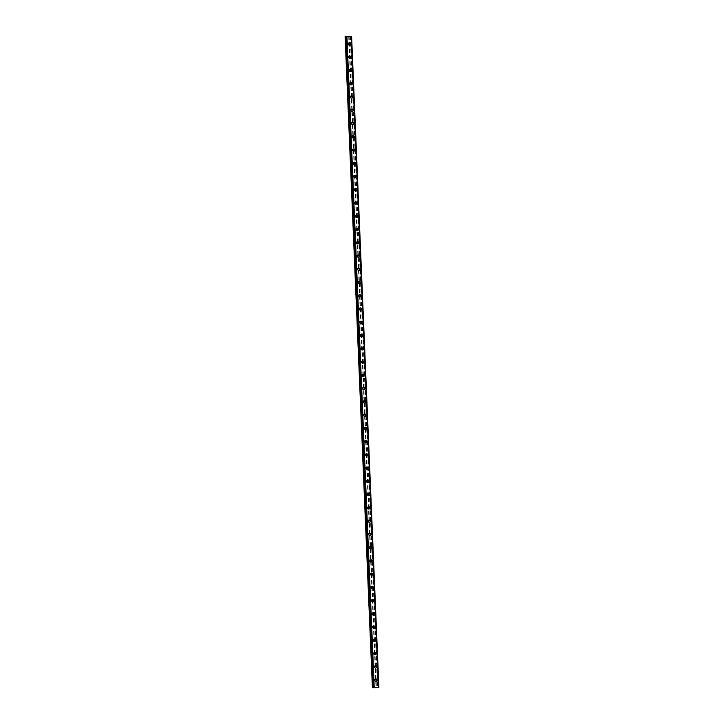 <?xml version="1.0" encoding="UTF-8"?>
<svg xmlns="http://www.w3.org/2000/svg" width="724" height="724" viewBox="0 0 724 724"><rect width="100%" height="100%" fill="white"/><g stroke="black" fill="none" stroke-linecap="round" stroke-linejoin="round"><path stroke-width="0.54" stroke-dasharray="3.62 2.71" d="M375.448 679.972A0.751 0.715 98.8 0 0 374.842 679.275A0.751 0.715 98.8 0 0 374.009 680.053A0.751 0.715 98.8 0 0 374.616 680.75A0.751 0.715 98.8 0 0 375.448 679.972M376.218 680.089A0.751 0.715 98.8 0 0 375.611 679.393A0.751 0.715 98.8 0 0 374.779 680.171A0.751 0.715 98.8 0 0 375.385 680.868A0.751 0.715 98.8 0 0 376.218 680.089M375.865 681.365L375.865 681.365A1.158 1.113 -81.2 0 1 374.923 680.279A1.158 1.113 -81.2 0 1 376.218 679.067L376.218 679.067M374.896 666.714A0.751 0.715 98.8 0 0 374.29 666.017A0.751 0.715 98.8 0 0 373.457 666.795A0.751 0.715 98.8 0 0 374.064 667.492A0.751 0.715 98.8 0 0 374.896 666.714M375.666 666.831A0.751 0.715 98.8 0 0 375.059 666.134A0.751 0.715 98.8 0 0 374.227 666.922A0.751 0.715 98.8 0 0 374.833 667.619A0.751 0.715 98.8 0 0 375.666 666.831M375.313 668.107L375.313 668.107A1.158 1.113 -81.2 0 1 374.371 667.021A1.158 1.113 -81.2 0 1 375.666 665.809L375.666 665.809M374.335 653.464A0.751 0.715 98.8 0 0 373.729 652.767A0.751 0.715 98.8 0 0 372.896 653.546A0.751 0.715 98.8 0 0 373.503 654.243A0.751 0.715 98.8 0 0 374.335 653.464M375.104 653.582A0.751 0.715 98.8 0 0 374.498 652.885A0.751 0.715 98.8 0 0 373.665 653.663A0.751 0.715 98.8 0 0 374.272 654.36A0.751 0.715 98.8 0 0 375.104 653.582M374.751 654.858L374.751 654.858A1.158 1.113 -81.2 0 1 373.81 653.772A1.158 1.113 -81.2 0 1 375.104 652.559L375.104 652.559M373.783 640.206A0.751 0.715 98.8 0 0 373.177 639.509A0.751 0.715 98.8 0 0 372.344 640.288A0.751 0.715 98.8 0 0 372.951 640.984A0.751 0.715 98.8 0 0 373.783 640.206M374.552 640.324A0.751 0.715 98.8 0 0 373.946 639.627A0.751 0.715 98.8 0 0 373.113 640.405A0.751 0.715 98.8 0 0 373.72 641.102A0.751 0.715 98.8 0 0 374.552 640.324M374.199 641.6L374.199 641.6A1.158 1.113 -81.2 0 1 373.258 640.514A1.158 1.113 -81.2 0 1 374.552 639.301L374.552 639.301M373.222 626.957A0.751 0.715 98.8 0 0 372.625 626.26A0.751 0.715 98.8 0 0 371.792 627.038A0.751 0.715 98.8 0 0 372.389 627.735A0.751 0.715 98.8 0 0 373.222 626.957M373.991 627.074A0.751 0.715 98.8 0 0 373.394 626.378A0.751 0.715 98.8 0 0 372.561 627.156A0.751 0.715 98.8 0 0 373.159 627.853A0.751 0.715 98.8 0 0 373.991 627.074M373.638 628.341L373.638 628.341A1.158 1.113 -81.2 0 1 372.697 627.265A1.158 1.113 -81.2 0 1 374 626.052L374 626.052M372.67 613.699A0.751 0.715 98.8 0 0 372.064 613.002A0.751 0.715 98.8 0 0 371.231 613.78A0.751 0.715 98.8 0 0 371.837 614.477A0.751 0.715 98.8 0 0 372.67 613.699M373.439 613.816A0.751 0.715 98.8 0 0 372.833 613.119A0.751 0.715 98.8 0 0 372 613.898A0.751 0.715 98.8 0 0 372.607 614.595A0.751 0.715 98.8 0 0 373.439 613.816M373.086 615.092L373.086 615.092A1.158 1.113 -81.2 0 1 372.145 614.006A1.158 1.113 -81.2 0 1 373.439 612.794L373.439 612.794M372.118 600.44A0.751 0.715 98.8 0 0 371.512 599.744A0.751 0.715 98.8 0 0 370.679 600.531A0.751 0.715 98.8 0 0 371.285 601.228A0.751 0.715 98.8 0 0 372.118 600.44M372.887 600.567A0.751 0.715 98.8 0 0 372.281 599.861A0.751 0.715 98.8 0 0 371.448 600.649A0.751 0.715 98.8 0 0 372.055 601.345A0.751 0.715 98.8 0 0 372.887 600.567M372.534 601.834L372.534 601.834A1.158 1.113 -81.2 0 1 371.593 600.748A1.158 1.113 -81.2 0 1 372.887 599.535L372.887 599.535M371.557 587.191A0.751 0.715 98.8 0 0 370.95 586.494A0.751 0.715 98.8 0 0 370.118 587.273A0.751 0.715 98.8 0 0 370.724 587.969A0.751 0.715 98.8 0 0 371.557 587.191M372.326 587.309A0.751 0.715 98.8 0 0 371.72 586.612A0.751 0.715 98.8 0 0 370.887 587.39A0.751 0.715 98.8 0 0 371.493 588.087A0.751 0.715 98.8 0 0 372.326 587.309M371.973 588.585L371.973 588.585A1.158 1.113 -81.2 0 1 371.032 587.499A1.158 1.113 -81.2 0 1 372.326 586.286L372.326 586.286M371.005 573.933A0.751 0.715 98.8 0 0 370.398 573.236A0.751 0.715 98.8 0 0 369.566 574.014A0.751 0.715 98.8 0 0 370.172 574.711A0.751 0.715 98.8 0 0 371.005 573.933M371.774 574.051A0.751 0.715 98.8 0 0 371.168 573.354A0.751 0.715 98.8 0 0 370.335 574.141A0.751 0.715 98.8 0 0 370.941 574.838A0.751 0.715 98.8 0 0 371.774 574.051M371.421 575.327L371.421 575.327A1.158 1.113 -81.2 0 1 370.48 574.241A1.158 1.113 -81.2 0 1 371.774 573.028L371.774 573.028M370.444 560.684A0.751 0.715 98.8 0 0 369.846 559.987A0.751 0.715 98.8 0 0 369.014 560.765A0.751 0.715 98.8 0 0 369.62 561.462A0.751 0.715 98.8 0 0 370.444 560.684M371.213 560.801A0.751 0.715 98.8 0 0 370.616 560.105A0.751 0.715 98.8 0 0 369.783 560.883A0.751 0.715 98.8 0 0 370.389 561.58A0.751 0.715 98.8 0 0 371.213 560.801M370.86 562.077L370.869 562.077A1.158 1.113 -81.2 0 1 369.928 560.991A1.158 1.113 -81.2 0 1 371.222 559.779L371.222 559.779M369.892 547.425A0.751 0.715 98.8 0 0 369.285 546.729A0.751 0.715 98.8 0 0 368.453 547.507A0.751 0.715 98.8 0 0 369.059 548.204A0.751 0.715 98.8 0 0 369.892 547.425M370.661 547.543A0.751 0.715 98.8 0 0 370.055 546.846A0.751 0.715 98.8 0 0 369.222 547.625A0.751 0.715 98.8 0 0 369.828 548.321A0.751 0.715 98.8 0 0 370.661 547.543M370.308 548.819L370.308 548.819A1.158 1.113 -81.2 0 1 369.367 547.733A1.158 1.113 -81.2 0 1 370.661 546.52L370.661 546.52M369.34 534.176A0.751 0.715 98.8 0 0 368.733 533.479A0.751 0.715 98.8 0 0 367.901 534.258A0.751 0.715 98.8 0 0 368.507 534.955A0.751 0.715 98.8 0 0 369.34 534.176M370.109 534.294A0.751 0.715 98.8 0 0 369.502 533.597A0.751 0.715 98.8 0 0 368.67 534.375A0.751 0.715 98.8 0 0 369.276 535.072A0.751 0.715 98.8 0 0 370.109 534.294M369.756 535.561L369.756 535.561A1.158 1.113 -81.2 0 1 368.815 534.484A1.158 1.113 -81.2 0 1 370.109 533.271L370.109 533.271M368.778 520.918A0.751 0.715 98.8 0 0 368.181 520.221A0.751 0.715 98.8 0 0 367.349 520.999A0.751 0.715 98.8 0 0 367.946 521.696A0.751 0.715 98.8 0 0 368.778 520.918M369.548 521.036A0.751 0.715 98.8 0 0 368.95 520.339A0.751 0.715 98.8 0 0 368.118 521.117A0.751 0.715 98.8 0 0 368.715 521.814A0.751 0.715 98.8 0 0 369.548 521.036M369.195 522.312L369.195 522.312A1.158 1.113 -81.2 0 1 368.254 521.226A1.158 1.113 -81.2 0 1 369.548 520.013L369.548 520.013M368.226 507.66A0.751 0.715 98.8 0 0 367.62 506.963A0.751 0.715 98.8 0 0 366.787 507.75A0.751 0.715 98.8 0 0 367.394 508.447A0.751 0.715 98.8 0 0 368.226 507.66M368.996 507.786A0.751 0.715 98.8 0 0 368.389 507.081A0.751 0.715 98.8 0 0 367.557 507.868A0.751 0.715 98.8 0 0 368.163 508.565A0.751 0.715 98.8 0 0 368.996 507.786M368.643 509.053L368.643 509.053A1.158 1.113 -81.2 0 1 367.702 507.967A1.158 1.113 -81.2 0 1 368.996 506.755L368.996 506.755M367.674 494.411A0.751 0.715 98.8 0 0 367.068 493.714A0.751 0.715 98.8 0 0 366.235 494.492A0.751 0.715 98.8 0 0 366.842 495.189A0.751 0.715 98.8 0 0 367.674 494.411M368.444 494.528A0.751 0.715 98.8 0 0 367.837 493.831A0.751 0.715 98.8 0 0 367.005 494.61A0.751 0.715 98.8 0 0 367.611 495.306A0.751 0.715 98.8 0 0 368.444 494.528M368.091 495.804L368.091 495.804A1.158 1.113 -81.2 0 1 367.149 494.718A1.158 1.113 -81.2 0 1 368.444 493.506L368.444 493.506M367.113 481.152A0.751 0.715 98.8 0 0 366.507 480.455A0.751 0.715 98.8 0 0 365.674 481.234A0.751 0.715 98.8 0 0 366.281 481.931A0.751 0.715 98.8 0 0 367.113 481.152M367.882 481.27A0.751 0.715 98.8 0 0 367.276 480.573A0.751 0.715 98.8 0 0 366.444 481.36A0.751 0.715 98.8 0 0 367.05 482.057A0.751 0.715 98.8 0 0 367.882 481.27M367.53 482.546L367.53 482.546A1.158 1.113 -81.2 0 1 366.588 481.46A1.158 1.113 -81.2 0 1 367.882 480.247L367.882 480.247M366.561 467.903A0.751 0.715 98.8 0 0 365.955 467.206A0.751 0.715 98.8 0 0 365.122 467.985A0.751 0.715 98.8 0 0 365.729 468.681A0.751 0.715 98.8 0 0 366.561 467.903M367.33 468.021A0.751 0.715 98.8 0 0 366.724 467.324A0.751 0.715 98.8 0 0 365.892 468.102A0.751 0.715 98.8 0 0 366.498 468.799A0.751 0.715 98.8 0 0 367.33 468.021M366.978 469.297L366.978 469.297A1.158 1.113 -81.2 0 1 366.036 468.211A1.158 1.113 -81.2 0 1 367.33 466.998L367.33 466.998M366 454.645A0.751 0.715 98.8 0 0 365.403 453.948A0.751 0.715 98.8 0 0 364.57 454.726A0.751 0.715 98.8 0 0 365.168 455.423A0.751 0.715 98.8 0 0 366 454.645M366.769 454.762A0.751 0.715 98.8 0 0 366.172 454.066A0.751 0.715 98.8 0 0 365.339 454.844A0.751 0.715 98.8 0 0 365.937 455.541A0.751 0.715 98.8 0 0 366.769 454.762M366.416 456.039L366.416 456.039A1.158 1.113 -81.2 0 1 365.475 454.953A1.158 1.113 -81.2 0 1 366.778 453.74L366.778 453.74M365.448 441.396A0.751 0.715 98.8 0 0 364.842 440.699A0.751 0.715 98.8 0 0 364.009 441.477A0.751 0.715 98.8 0 0 364.615 442.174A0.751 0.715 98.8 0 0 365.448 441.396M366.217 441.513A0.751 0.715 98.8 0 0 365.611 440.816A0.751 0.715 98.8 0 0 364.778 441.595A0.751 0.715 98.8 0 0 365.385 442.292A0.751 0.715 98.8 0 0 366.217 441.513M365.864 442.78L365.864 442.78A1.158 1.113 -81.2 0 1 364.923 441.703A1.158 1.113 -81.2 0 1 366.217 440.491L366.217 440.491M364.896 428.137A0.751 0.715 98.8 0 0 364.29 427.441A0.751 0.715 98.8 0 0 363.457 428.219A0.751 0.715 98.8 0 0 364.063 428.916A0.751 0.715 98.8 0 0 364.896 428.137M365.665 428.255A0.751 0.715 98.8 0 0 365.059 427.558A0.751 0.715 98.8 0 0 364.226 428.337A0.751 0.715 98.8 0 0 364.833 429.033A0.751 0.715 98.8 0 0 365.665 428.255M365.312 429.531L365.312 429.531A1.158 1.113 -81.2 0 1 364.371 428.445A1.158 1.113 -81.2 0 1 365.665 427.232L365.665 427.232M364.335 414.879A0.751 0.715 98.8 0 0 363.729 414.182A0.751 0.715 98.8 0 0 362.896 414.97A0.751 0.715 98.8 0 0 363.502 415.667A0.751 0.715 98.8 0 0 364.335 414.879M365.104 415.006A0.751 0.715 98.8 0 0 364.498 414.3A0.751 0.715 98.8 0 0 363.665 415.087A0.751 0.715 98.8 0 0 364.272 415.784A0.751 0.715 98.8 0 0 365.104 415.006M364.751 416.273L364.751 416.273A1.158 1.113 -81.2 0 1 363.81 415.187A1.158 1.113 -81.2 0 1 365.104 413.974L365.104 413.974M363.783 401.63A0.751 0.715 98.8 0 0 363.177 400.933A0.751 0.715 98.8 0 0 362.344 401.711A0.751 0.715 98.8 0 0 362.95 402.408A0.751 0.715 98.8 0 0 363.783 401.63M364.552 401.748A0.751 0.715 98.8 0 0 363.946 401.051A0.751 0.715 98.8 0 0 363.113 401.829A0.751 0.715 98.8 0 0 363.719 402.526A0.751 0.715 98.8 0 0 364.552 401.748M364.199 403.024L364.199 403.024A1.158 1.113 -81.2 0 1 363.258 401.938A1.158 1.113 -81.2 0 1 364.552 400.725L364.552 400.725M363.222 388.372A0.751 0.715 98.8 0 0 362.624 387.675A0.751 0.715 98.8 0 0 361.792 388.453A0.751 0.715 98.8 0 0 362.398 389.15A0.751 0.715 98.8 0 0 363.222 388.372M363.991 388.489A0.751 0.715 98.8 0 0 363.394 387.793A0.751 0.715 98.8 0 0 362.561 388.571A0.751 0.715 98.8 0 0 363.167 389.277A0.751 0.715 98.8 0 0 363.991 388.489M363.638 389.765L363.647 389.765A1.158 1.113 -81.2 0 1 362.706 388.679A1.158 1.113 -81.2 0 1 364 387.467L364 387.467M362.67 375.123A0.751 0.715 98.8 0 0 362.063 374.426A0.751 0.715 98.8 0 0 361.231 375.204A0.751 0.715 98.8 0 0 361.837 375.901A0.751 0.715 98.8 0 0 362.67 375.123M363.439 375.24A0.751 0.715 98.8 0 0 362.833 374.543A0.751 0.715 98.8 0 0 362 375.322A0.751 0.715 98.8 0 0 362.606 376.018A0.751 0.715 98.8 0 0 363.439 375.24M363.086 376.516L363.086 376.516A1.158 1.113 -81.2 0 1 362.145 375.43A1.158 1.113 -81.2 0 1 363.439 374.218L363.439 374.218M362.118 361.864A0.751 0.715 98.8 0 0 361.511 361.167A0.751 0.715 98.8 0 0 360.679 361.946A0.751 0.715 98.8 0 0 361.285 362.643A0.751 0.715 98.8 0 0 362.118 361.864M362.887 361.982A0.751 0.715 98.8 0 0 362.281 361.285A0.751 0.715 98.8 0 0 361.448 362.063A0.751 0.715 98.8 0 0 362.054 362.76A0.751 0.715 98.8 0 0 362.887 361.982M362.534 363.258L362.534 363.258A1.158 1.113 -81.2 0 1 361.593 362.172A1.158 1.113 -81.2 0 1 362.887 360.959L362.887 360.959M361.557 348.615A0.751 0.715 98.8 0 0 360.959 347.909A0.751 0.715 98.8 0 0 360.127 348.697A0.751 0.715 98.8 0 0 360.724 349.393A0.751 0.715 98.8 0 0 361.557 348.615M362.326 348.733A0.751 0.715 98.8 0 0 361.728 348.036A0.751 0.715 98.8 0 0 360.896 348.814A0.751 0.715 98.8 0 0 361.493 349.511A0.751 0.715 98.8 0 0 362.326 348.733M361.973 350L361.973 350A1.158 1.113 -81.2 0 1 361.032 348.923A1.158 1.113 -81.2 0 1 362.326 347.701L362.326 347.701M361.005 335.357A0.751 0.715 98.8 0 0 360.398 334.66A0.751 0.715 98.8 0 0 359.566 335.438A0.751 0.715 98.8 0 0 360.172 336.135A0.751 0.715 98.8 0 0 361.005 335.357M361.774 335.474A0.751 0.715 98.8 0 0 361.167 334.778A0.751 0.715 98.8 0 0 360.335 335.556A0.751 0.715 98.8 0 0 360.941 336.253A0.751 0.715 98.8 0 0 361.774 335.474M361.421 336.751L361.421 336.751A1.158 1.113 -81.2 0 1 360.48 335.664A1.158 1.113 -81.2 0 1 361.774 334.452L361.774 334.452M360.452 322.099A0.751 0.715 98.8 0 0 359.846 321.402A0.751 0.715 98.8 0 0 359.014 322.189A0.751 0.715 98.8 0 0 359.62 322.886A0.751 0.715 98.8 0 0 360.452 322.099M361.222 322.216A0.751 0.715 98.8 0 0 360.615 321.519A0.751 0.715 98.8 0 0 359.783 322.307A0.751 0.715 98.8 0 0 360.389 323.004A0.751 0.715 98.8 0 0 361.222 322.216M360.869 323.492L360.869 323.492A1.158 1.113 -81.2 0 1 359.928 322.406A1.158 1.113 -81.2 0 1 361.222 321.194L361.222 321.194M359.891 308.849A0.751 0.715 98.8 0 0 359.285 308.153A0.751 0.715 98.8 0 0 358.452 308.931A0.751 0.715 98.8 0 0 359.059 309.628A0.751 0.715 98.8 0 0 359.891 308.849M360.661 308.967A0.751 0.715 98.8 0 0 360.054 308.27A0.751 0.715 98.8 0 0 359.222 309.048A0.751 0.715 98.8 0 0 359.828 309.745A0.751 0.715 98.8 0 0 360.661 308.967M360.308 310.243L360.308 310.243A1.158 1.113 -81.2 0 1 359.366 309.157A1.158 1.113 -81.2 0 1 360.661 307.944L360.661 307.944M359.339 295.591A0.751 0.715 98.8 0 0 358.733 294.894A0.751 0.715 98.8 0 0 357.9 295.673A0.751 0.715 98.8 0 0 358.507 296.369A0.751 0.715 98.8 0 0 359.339 295.591M360.109 295.709A0.751 0.715 98.8 0 0 359.502 295.012A0.751 0.715 98.8 0 0 358.67 295.79A0.751 0.715 98.8 0 0 359.276 296.496A0.751 0.715 98.8 0 0 360.109 295.709M359.756 296.985L359.756 296.985A1.158 1.113 -81.2 0 1 358.814 295.899A1.158 1.113 -81.2 0 1 360.109 294.686L360.109 294.686M358.778 282.342A0.751 0.715 98.8 0 0 358.181 281.645A0.751 0.715 98.8 0 0 357.348 282.423A0.751 0.715 98.8 0 0 357.946 283.12A0.751 0.715 98.8 0 0 358.778 282.342M359.547 282.46A0.751 0.715 98.8 0 0 358.95 281.763A0.751 0.715 98.8 0 0 358.118 282.541A0.751 0.715 98.8 0 0 358.715 283.238A0.751 0.715 98.8 0 0 359.547 282.46M359.195 283.736L359.195 283.736A1.158 1.113 -81.2 0 1 358.253 282.65A1.158 1.113 -81.2 0 1 359.557 281.437L359.557 281.437M358.226 269.084A0.751 0.715 98.8 0 0 357.62 268.387A0.751 0.715 98.8 0 0 356.787 269.165A0.751 0.715 98.8 0 0 357.394 269.862A0.751 0.715 98.8 0 0 358.226 269.084M358.995 269.201A0.751 0.715 98.8 0 0 358.389 268.504A0.751 0.715 98.8 0 0 357.556 269.283A0.751 0.715 98.8 0 0 358.163 269.98A0.751 0.715 98.8 0 0 358.995 269.201M358.642 270.477L358.642 270.477A1.158 1.113 -81.2 0 1 357.701 269.391A1.158 1.113 -81.2 0 1 358.995 268.179L358.995 268.179M357.674 255.834A0.751 0.715 98.8 0 0 357.068 255.129A0.751 0.715 98.8 0 0 356.235 255.916A0.751 0.715 98.8 0 0 356.841 256.613A0.751 0.715 98.8 0 0 357.674 255.834M358.443 255.952A0.751 0.715 98.8 0 0 357.837 255.255A0.751 0.715 98.8 0 0 357.004 256.034A0.751 0.715 98.8 0 0 357.611 256.73A0.751 0.715 98.8 0 0 358.443 255.952M358.09 257.219L358.09 257.219A1.158 1.113 -81.2 0 1 357.149 256.142A1.158 1.113 -81.2 0 1 358.443 254.92L358.443 254.92M357.113 242.576A0.751 0.715 98.8 0 0 356.507 241.879A0.751 0.715 98.8 0 0 355.674 242.658A0.751 0.715 98.8 0 0 356.28 243.354A0.751 0.715 98.8 0 0 357.113 242.576M357.882 242.694A0.751 0.715 98.8 0 0 357.276 241.997A0.751 0.715 98.8 0 0 356.443 242.775A0.751 0.715 98.8 0 0 357.05 243.472A0.751 0.715 98.8 0 0 357.882 242.694M357.529 243.97L357.529 243.97A1.158 1.113 -81.2 0 1 356.588 242.884A1.158 1.113 -81.2 0 1 357.882 241.671L357.882 241.671M356.561 229.318A0.751 0.715 98.8 0 0 355.955 228.621A0.751 0.715 98.8 0 0 355.122 229.408A0.751 0.715 98.8 0 0 355.728 230.105A0.751 0.715 98.8 0 0 356.561 229.318M357.33 229.436A0.751 0.715 98.8 0 0 356.724 228.739A0.751 0.715 98.8 0 0 355.891 229.526A0.751 0.715 98.8 0 0 356.498 230.223A0.751 0.715 98.8 0 0 357.33 229.436M356.977 230.712L356.977 230.712A1.158 1.113 -81.2 0 1 356.036 229.626A1.158 1.113 -81.2 0 1 357.33 228.413L357.33 228.413M356 216.069A0.751 0.715 98.8 0 0 355.403 215.372A0.751 0.715 98.8 0 0 354.57 216.15A0.751 0.715 98.8 0 0 355.176 216.847A0.751 0.715 98.8 0 0 356 216.069M356.769 216.186A0.751 0.715 98.8 0 0 356.172 215.49A0.751 0.715 98.8 0 0 355.339 216.268A0.751 0.715 98.8 0 0 355.946 216.965A0.751 0.715 98.8 0 0 356.769 216.186M356.416 217.462L356.425 217.462A1.158 1.113 -81.2 0 1 355.484 216.376A1.158 1.113 -81.2 0 1 356.778 215.164L356.778 215.164M355.448 202.81A0.751 0.715 98.8 0 0 354.841 202.114A0.751 0.715 98.8 0 0 354.009 202.892A0.751 0.715 98.8 0 0 354.615 203.589A0.751 0.715 98.8 0 0 355.448 202.81M356.217 202.928A0.751 0.715 98.8 0 0 355.611 202.231A0.751 0.715 98.8 0 0 354.778 203.01A0.751 0.715 98.8 0 0 355.384 203.715A0.751 0.715 98.8 0 0 356.217 202.928M355.864 204.204L355.864 204.204A1.158 1.113 -81.2 0 1 354.923 203.118A1.158 1.113 -81.2 0 1 356.217 201.905L356.217 201.905M354.896 189.561A0.751 0.715 98.8 0 0 354.289 188.864A0.751 0.715 98.8 0 0 353.457 189.643A0.751 0.715 98.8 0 0 354.063 190.34A0.751 0.715 98.8 0 0 354.896 189.561M355.665 189.679A0.751 0.715 98.8 0 0 355.059 188.982A0.751 0.715 98.8 0 0 354.226 189.76A0.751 0.715 98.8 0 0 354.832 190.457A0.751 0.715 98.8 0 0 355.665 189.679M355.312 190.955L355.312 190.955A1.158 1.113 -81.2 0 1 354.371 189.869A1.158 1.113 -81.2 0 1 355.665 188.656L355.665 188.656M354.335 176.303A0.751 0.715 98.8 0 0 353.737 175.606A0.751 0.715 98.8 0 0 352.905 176.385A0.751 0.715 98.8 0 0 353.502 177.081A0.751 0.715 98.8 0 0 354.335 176.303M355.104 176.421A0.751 0.715 98.8 0 0 354.507 175.724A0.751 0.715 98.8 0 0 353.674 176.502A0.751 0.715 98.8 0 0 354.271 177.199A0.751 0.715 98.8 0 0 355.104 176.421M354.751 177.697L354.751 177.697A1.158 1.113 -81.2 0 1 353.81 176.611A1.158 1.113 -81.2 0 1 355.104 175.398L355.113 175.398M353.783 163.054A0.751 0.715 98.8 0 0 353.176 162.348A0.751 0.715 98.8 0 0 352.344 163.135A0.751 0.715 98.8 0 0 352.95 163.832A0.751 0.715 98.8 0 0 353.783 163.054M354.552 163.172A0.751 0.715 98.8 0 0 353.946 162.475A0.751 0.715 98.8 0 0 353.113 163.253A0.751 0.715 98.8 0 0 353.719 163.95A0.751 0.715 98.8 0 0 354.552 163.172M354.199 164.439L354.199 164.439A1.158 1.113 -81.2 0 1 353.258 163.362A1.158 1.113 -81.2 0 1 354.552 162.14L354.552 162.14M353.231 149.796A0.751 0.715 98.8 0 0 352.624 149.099A0.751 0.715 98.8 0 0 351.792 149.877A0.751 0.715 98.8 0 0 352.398 150.574A0.751 0.715 98.8 0 0 353.231 149.796M354 149.913A0.751 0.715 98.8 0 0 353.393 149.216A0.751 0.715 98.8 0 0 352.561 149.995A0.751 0.715 98.8 0 0 353.167 150.692A0.751 0.715 98.8 0 0 354 149.913M353.647 151.189L353.647 151.189A1.158 1.113 -81.2 0 1 352.706 150.103A1.158 1.113 -81.2 0 1 354 148.891L354 148.891M352.669 136.537A0.751 0.715 98.8 0 0 352.063 135.84A0.751 0.715 98.8 0 0 351.231 136.619A0.751 0.715 98.8 0 0 351.837 137.325A0.751 0.715 98.8 0 0 352.669 136.537M353.439 136.655A0.751 0.715 98.8 0 0 352.832 135.958A0.751 0.715 98.8 0 0 352 136.745A0.751 0.715 98.8 0 0 352.606 137.442A0.751 0.715 98.8 0 0 353.439 136.655M353.086 137.931L353.086 137.931A1.158 1.113 -81.2 0 1 352.145 136.845A1.158 1.113 -81.2 0 1 353.439 135.632L353.439 135.632M352.117 123.288A0.751 0.715 98.8 0 0 351.511 122.591A0.751 0.715 98.8 0 0 350.678 123.37A0.751 0.715 98.8 0 0 351.285 124.066A0.751 0.715 98.8 0 0 352.117 123.288M352.887 123.406A0.751 0.715 98.8 0 0 352.28 122.709A0.751 0.715 98.8 0 0 351.448 123.487A0.751 0.715 98.8 0 0 352.054 124.184A0.751 0.715 98.8 0 0 352.887 123.406M352.534 124.682L352.534 124.682A1.158 1.113 -81.2 0 1 351.593 123.596A1.158 1.113 -81.2 0 1 352.887 122.383L352.887 122.383M351.556 110.03A0.751 0.715 98.8 0 0 350.959 109.333A0.751 0.715 98.8 0 0 350.126 110.111A0.751 0.715 98.8 0 0 350.724 110.808A0.751 0.715 98.8 0 0 351.556 110.03M352.326 110.148A0.751 0.715 98.8 0 0 351.728 109.451A0.751 0.715 98.8 0 0 350.896 110.229A0.751 0.715 98.8 0 0 351.493 110.935A0.751 0.715 98.8 0 0 352.326 110.148M351.973 111.424L351.973 111.424A1.158 1.113 -81.2 0 1 351.031 110.338A1.158 1.113 -81.2 0 1 352.335 109.125L352.335 109.125M351.004 96.781A0.751 0.715 98.8 0 0 350.398 96.084A0.751 0.715 98.8 0 0 349.565 96.862A0.751 0.715 98.8 0 0 350.172 97.559A0.751 0.715 98.8 0 0 351.004 96.781M351.774 96.898A0.751 0.715 98.8 0 0 351.167 96.201A0.751 0.715 98.8 0 0 350.335 96.98A0.751 0.715 98.8 0 0 350.941 97.677A0.751 0.715 98.8 0 0 351.774 96.898M351.421 98.174L351.421 98.174A1.158 1.113 -81.2 0 1 350.479 97.088A1.158 1.113 -81.2 0 1 351.774 95.876L351.774 95.876M350.452 83.522A0.751 0.715 98.8 0 0 349.846 82.826A0.751 0.715 98.8 0 0 349.013 83.604A0.751 0.715 98.8 0 0 349.62 84.301A0.751 0.715 98.8 0 0 350.452 83.522M351.221 83.64A0.751 0.715 98.8 0 0 350.615 82.943A0.751 0.715 98.8 0 0 349.783 83.722A0.751 0.715 98.8 0 0 350.389 84.418A0.751 0.715 98.8 0 0 351.221 83.64M350.868 84.916L350.868 84.916A1.158 1.113 -81.2 0 1 349.927 83.83A1.158 1.113 -81.2 0 1 351.221 82.617L351.221 82.617M349.891 70.264A0.751 0.715 98.8 0 0 349.285 69.567A0.751 0.715 98.8 0 0 348.461 70.355A0.751 0.715 98.8 0 0 349.058 71.052A0.751 0.715 98.8 0 0 349.891 70.264M350.66 70.391A0.751 0.715 98.8 0 0 350.054 69.694A0.751 0.715 98.8 0 0 349.221 70.472A0.751 0.715 98.8 0 0 349.828 71.169A0.751 0.715 98.8 0 0 350.66 70.391M350.307 71.658L350.307 71.658A1.158 1.113 -81.2 0 1 349.366 70.581A1.158 1.113 -81.2 0 1 350.66 69.359L350.66 69.359M349.339 57.015A0.751 0.715 98.8 0 0 348.733 56.318A0.751 0.715 98.8 0 0 347.9 57.096A0.751 0.715 98.8 0 0 348.506 57.793A0.751 0.715 98.8 0 0 349.339 57.015M350.108 57.133A0.751 0.715 98.8 0 0 349.502 56.436A0.751 0.715 98.8 0 0 348.669 57.214A0.751 0.715 98.8 0 0 349.276 57.911A0.751 0.715 98.8 0 0 350.108 57.133M349.755 58.409L349.755 58.409A1.158 1.113 -81.2 0 1 348.814 57.323A1.158 1.113 -81.2 0 1 350.108 56.11L350.108 56.11M348.787 43.757A0.751 0.715 98.8 0 0 348.181 43.06A0.751 0.715 98.8 0 0 347.348 43.838A0.751 0.715 98.8 0 0 347.954 44.544A0.751 0.715 98.8 0 0 348.787 43.757M349.547 43.874A0.751 0.715 98.8 0 0 348.95 43.178A0.751 0.715 98.8 0 0 348.117 43.965A0.751 0.715 98.8 0 0 348.724 44.662A0.751 0.715 98.8 0 0 349.547 43.874M349.194 45.15L349.203 45.15A1.158 1.113 -81.2 0 1 348.262 44.064A1.158 1.113 -81.2 0 1 349.556 42.852L349.556 42.852M349.954 43.856A1.158 1.113 98.8 0 0 349.013 42.77A1.158 1.113 98.8 0 0 347.719 43.983A1.158 1.113 98.8 0 0 348.66 45.069A1.158 1.113 98.8 0 0 349.954 43.856M350.443 43.929A1.158 1.113 98.8 0 0 349.502 42.843A1.158 1.113 98.8 0 0 348.208 44.055A1.158 1.113 98.8 0 0 349.14 45.141A1.158 1.113 98.8 0 0 350.443 43.929M350.507 57.106A1.158 1.113 98.8 0 0 349.565 56.029A1.158 1.113 98.8 0 0 348.271 57.241A1.158 1.113 98.8 0 0 349.212 58.327A1.158 1.113 98.8 0 0 350.507 57.106M350.995 57.187A1.158 1.113 98.8 0 0 350.054 56.101A1.158 1.113 98.8 0 0 348.76 57.314A1.158 1.113 98.8 0 0 349.701 58.4A1.158 1.113 98.8 0 0 350.995 57.187M351.059 70.364A1.158 1.113 98.8 0 0 350.117 69.278A1.158 1.113 98.8 0 0 348.823 70.49A1.158 1.113 98.8 0 0 349.764 71.576A1.158 1.113 98.8 0 0 351.059 70.364M351.547 70.436A1.158 1.113 98.8 0 0 350.606 69.359A1.158 1.113 98.8 0 0 349.312 70.572A1.158 1.113 98.8 0 0 350.253 71.649A1.158 1.113 98.8 0 0 351.547 70.436M351.62 83.622A1.158 1.113 98.8 0 0 350.678 82.536A1.158 1.113 98.8 0 0 349.384 83.749A1.158 1.113 98.8 0 0 350.326 84.835A1.158 1.113 98.8 0 0 351.62 83.622M352.108 83.694A1.158 1.113 98.8 0 0 351.167 82.608A1.158 1.113 98.8 0 0 349.873 83.821A1.158 1.113 98.8 0 0 350.814 84.907A1.158 1.113 98.8 0 0 352.108 83.694M352.172 96.871A1.158 1.113 98.8 0 0 351.231 95.785A1.158 1.113 98.8 0 0 349.936 96.998A1.158 1.113 98.8 0 0 350.878 98.084A1.158 1.113 98.8 0 0 352.172 96.871M352.66 96.953A1.158 1.113 98.8 0 0 351.719 95.867A1.158 1.113 98.8 0 0 350.425 97.079A1.158 1.113 98.8 0 0 351.366 98.165A1.158 1.113 98.8 0 0 352.66 96.953M352.733 110.129A1.158 1.113 98.8 0 0 351.792 109.043A1.158 1.113 98.8 0 0 350.497 110.256A1.158 1.113 98.8 0 0 351.43 111.342A1.158 1.113 98.8 0 0 352.733 110.129M353.212 110.202A1.158 1.113 98.8 0 0 352.28 109.116A1.158 1.113 98.8 0 0 350.977 110.329A1.158 1.113 98.8 0 0 351.918 111.415A1.158 1.113 98.8 0 0 353.212 110.202M353.285 123.379A1.158 1.113 98.8 0 0 352.344 122.293A1.158 1.113 98.8 0 0 351.049 123.514A1.158 1.113 98.8 0 0 351.991 124.591A1.158 1.113 98.8 0 0 353.285 123.379M353.774 123.46A1.158 1.113 98.8 0 0 352.832 122.374A1.158 1.113 98.8 0 0 351.538 123.587A1.158 1.113 98.8 0 0 352.479 124.673A1.158 1.113 98.8 0 0 353.774 123.46M353.837 136.637A1.158 1.113 98.8 0 0 352.896 135.551A1.158 1.113 98.8 0 0 351.602 136.764A1.158 1.113 98.8 0 0 352.543 137.85A1.158 1.113 98.8 0 0 353.837 136.637M354.326 136.709A1.158 1.113 98.8 0 0 353.384 135.623A1.158 1.113 98.8 0 0 352.09 136.836A1.158 1.113 98.8 0 0 353.031 137.922A1.158 1.113 98.8 0 0 354.326 136.709M354.398 149.895A1.158 1.113 98.8 0 0 353.457 148.809A1.158 1.113 98.8 0 0 352.163 150.022A1.158 1.113 98.8 0 0 353.104 151.108A1.158 1.113 98.8 0 0 354.398 149.895M354.887 149.968A1.158 1.113 98.8 0 0 353.946 148.882A1.158 1.113 98.8 0 0 352.651 150.094A1.158 1.113 98.8 0 0 353.593 151.18A1.158 1.113 98.8 0 0 354.887 149.968M354.95 163.144A1.158 1.113 98.8 0 0 354.009 162.058A1.158 1.113 98.8 0 0 352.715 163.271A1.158 1.113 98.8 0 0 353.656 164.357A1.158 1.113 98.8 0 0 354.95 163.144M355.439 163.217A1.158 1.113 98.8 0 0 354.498 162.14A1.158 1.113 98.8 0 0 353.203 163.352A1.158 1.113 98.8 0 0 354.145 164.429A1.158 1.113 98.8 0 0 355.439 163.217M355.502 176.403A1.158 1.113 98.8 0 0 354.57 175.317A1.158 1.113 98.8 0 0 353.267 176.529A1.158 1.113 98.8 0 0 354.208 177.615A1.158 1.113 98.8 0 0 355.502 176.403M355.991 176.475A1.158 1.113 98.8 0 0 355.05 175.389A1.158 1.113 98.8 0 0 353.755 176.602A1.158 1.113 98.8 0 0 354.697 177.688A1.158 1.113 98.8 0 0 355.991 176.475M356.063 189.652A1.158 1.113 98.8 0 0 355.122 188.566A1.158 1.113 98.8 0 0 353.828 189.779A1.158 1.113 98.8 0 0 354.769 190.865A1.158 1.113 98.8 0 0 356.063 189.652M356.552 189.733A1.158 1.113 98.8 0 0 355.611 188.647A1.158 1.113 98.8 0 0 354.317 189.86A1.158 1.113 98.8 0 0 355.258 190.946A1.158 1.113 98.8 0 0 356.552 189.733M356.615 202.91A1.158 1.113 98.8 0 0 355.674 201.824A1.158 1.113 98.8 0 0 354.38 203.037A1.158 1.113 98.8 0 0 355.321 204.123A1.158 1.113 98.8 0 0 356.615 202.91M357.104 202.982A1.158 1.113 98.8 0 0 356.163 201.896A1.158 1.113 98.8 0 0 354.869 203.109A1.158 1.113 98.8 0 0 355.81 204.195A1.158 1.113 98.8 0 0 357.104 202.982M357.176 216.159A1.158 1.113 98.8 0 0 356.235 215.082A1.158 1.113 98.8 0 0 354.941 216.295A1.158 1.113 98.8 0 0 355.882 217.372A1.158 1.113 98.8 0 0 357.176 216.159M357.665 216.241A1.158 1.113 98.8 0 0 356.724 215.155A1.158 1.113 98.8 0 0 355.43 216.367A1.158 1.113 98.8 0 0 356.362 217.453A1.158 1.113 98.8 0 0 357.665 216.241M357.728 229.418A1.158 1.113 98.8 0 0 356.787 228.332A1.158 1.113 98.8 0 0 355.493 229.544A1.158 1.113 98.8 0 0 356.434 230.63A1.158 1.113 98.8 0 0 357.728 229.418M358.217 229.49A1.158 1.113 98.8 0 0 357.276 228.404A1.158 1.113 98.8 0 0 355.982 229.617A1.158 1.113 98.8 0 0 356.923 230.703A1.158 1.113 98.8 0 0 358.217 229.49M358.28 242.676A1.158 1.113 98.8 0 0 357.339 241.59A1.158 1.113 98.8 0 0 356.045 242.802A1.158 1.113 98.8 0 0 356.986 243.888A1.158 1.113 98.8 0 0 358.28 242.676M358.769 242.748A1.158 1.113 98.8 0 0 357.828 241.662A1.158 1.113 98.8 0 0 356.534 242.875A1.158 1.113 98.8 0 0 357.475 243.961A1.158 1.113 98.8 0 0 358.769 242.748M358.842 255.925A1.158 1.113 98.8 0 0 357.9 254.839A1.158 1.113 98.8 0 0 356.606 256.052A1.158 1.113 98.8 0 0 357.547 257.138A1.158 1.113 98.8 0 0 358.842 255.925M359.33 255.997A1.158 1.113 98.8 0 0 358.389 254.92A1.158 1.113 98.8 0 0 357.095 256.133A1.158 1.113 98.8 0 0 358.036 257.21A1.158 1.113 98.8 0 0 359.33 255.997M359.394 269.183A1.158 1.113 98.8 0 0 358.452 268.097A1.158 1.113 98.8 0 0 357.158 269.31A1.158 1.113 98.8 0 0 358.099 270.396A1.158 1.113 98.8 0 0 359.394 269.183M359.882 269.256A1.158 1.113 98.8 0 0 358.941 268.17A1.158 1.113 98.8 0 0 357.647 269.382A1.158 1.113 98.8 0 0 358.588 270.468A1.158 1.113 98.8 0 0 359.882 269.256M359.955 282.432A1.158 1.113 98.8 0 0 359.014 281.346A1.158 1.113 98.8 0 0 357.719 282.559A1.158 1.113 98.8 0 0 358.651 283.645A1.158 1.113 98.8 0 0 359.955 282.432M360.434 282.514A1.158 1.113 98.8 0 0 359.502 281.428A1.158 1.113 98.8 0 0 358.199 282.641A1.158 1.113 98.8 0 0 359.14 283.727A1.158 1.113 98.8 0 0 360.434 282.514M360.507 295.691A1.158 1.113 98.8 0 0 359.566 294.605A1.158 1.113 98.8 0 0 358.271 295.817A1.158 1.113 98.8 0 0 359.213 296.903A1.158 1.113 98.8 0 0 360.507 295.691M360.995 295.763A1.158 1.113 98.8 0 0 360.054 294.677A1.158 1.113 98.8 0 0 358.76 295.89A1.158 1.113 98.8 0 0 359.701 296.976A1.158 1.113 98.8 0 0 360.995 295.763M361.059 308.94A1.158 1.113 98.8 0 0 360.118 307.863A1.158 1.113 98.8 0 0 358.823 309.076A1.158 1.113 98.8 0 0 359.765 310.153A1.158 1.113 98.8 0 0 361.059 308.94M361.548 309.021A1.158 1.113 98.8 0 0 360.606 307.935A1.158 1.113 98.8 0 0 359.312 309.148A1.158 1.113 98.8 0 0 360.253 310.234A1.158 1.113 98.8 0 0 361.548 309.021M361.62 322.198A1.158 1.113 98.8 0 0 360.679 321.112A1.158 1.113 98.8 0 0 359.385 322.325A1.158 1.113 98.8 0 0 360.326 323.411A1.158 1.113 98.8 0 0 361.62 322.198M362.109 322.271A1.158 1.113 98.8 0 0 361.167 321.185A1.158 1.113 98.8 0 0 359.873 322.397A1.158 1.113 98.8 0 0 360.814 323.483A1.158 1.113 98.8 0 0 362.109 322.271M362.172 335.456A1.158 1.113 98.8 0 0 361.231 334.37A1.158 1.113 98.8 0 0 359.937 335.583A1.158 1.113 98.8 0 0 360.878 336.669A1.158 1.113 98.8 0 0 362.172 335.456M362.661 335.529A1.158 1.113 98.8 0 0 361.719 334.443A1.158 1.113 98.8 0 0 360.425 335.655A1.158 1.113 98.8 0 0 361.367 336.741A1.158 1.113 98.8 0 0 362.661 335.529M362.724 348.706A1.158 1.113 98.8 0 0 361.792 347.62A1.158 1.113 98.8 0 0 360.489 348.832A1.158 1.113 98.8 0 0 361.43 349.918A1.158 1.113 98.8 0 0 362.724 348.706M363.213 348.778A1.158 1.113 98.8 0 0 362.272 347.701A1.158 1.113 98.8 0 0 360.977 348.914A1.158 1.113 98.8 0 0 361.919 349.991A1.158 1.113 98.8 0 0 363.213 348.778M363.285 361.964A1.158 1.113 98.8 0 0 362.344 360.878A1.158 1.113 98.8 0 0 361.05 362.091A1.158 1.113 98.8 0 0 361.991 363.177A1.158 1.113 98.8 0 0 363.285 361.964M363.774 362.036A1.158 1.113 98.8 0 0 362.833 360.95A1.158 1.113 98.8 0 0 361.538 362.163A1.158 1.113 98.8 0 0 362.48 363.249A1.158 1.113 98.8 0 0 363.774 362.036M363.837 375.213A1.158 1.113 98.8 0 0 362.896 374.127A1.158 1.113 98.8 0 0 361.602 375.34A1.158 1.113 98.8 0 0 362.543 376.426A1.158 1.113 98.8 0 0 363.837 375.213M364.326 375.294A1.158 1.113 98.8 0 0 363.385 374.208A1.158 1.113 98.8 0 0 362.091 375.421A1.158 1.113 98.8 0 0 363.032 376.507A1.158 1.113 98.8 0 0 364.326 375.294M364.398 388.471A1.158 1.113 98.8 0 0 363.457 387.385A1.158 1.113 98.8 0 0 362.163 388.598A1.158 1.113 98.8 0 0 363.104 389.684A1.158 1.113 98.8 0 0 364.398 388.471M364.887 388.544A1.158 1.113 98.8 0 0 363.946 387.458A1.158 1.113 98.8 0 0 362.652 388.67A1.158 1.113 98.8 0 0 363.584 389.756A1.158 1.113 98.8 0 0 364.887 388.544M364.95 401.72A1.158 1.113 98.8 0 0 364.009 400.644A1.158 1.113 98.8 0 0 362.715 401.856A1.158 1.113 98.8 0 0 363.656 402.933A1.158 1.113 98.8 0 0 364.95 401.72M365.439 401.802A1.158 1.113 98.8 0 0 364.498 400.716A1.158 1.113 98.8 0 0 363.204 401.929A1.158 1.113 98.8 0 0 364.145 403.015A1.158 1.113 98.8 0 0 365.439 401.802M365.502 414.979A1.158 1.113 98.8 0 0 364.561 413.893A1.158 1.113 98.8 0 0 363.267 415.105A1.158 1.113 98.8 0 0 364.208 416.191A1.158 1.113 98.8 0 0 365.502 414.979M365.991 415.051A1.158 1.113 98.8 0 0 365.05 413.965A1.158 1.113 98.8 0 0 363.756 415.178A1.158 1.113 98.8 0 0 364.697 416.264A1.158 1.113 98.8 0 0 365.991 415.051M366.063 428.237A1.158 1.113 98.8 0 0 365.122 427.151A1.158 1.113 98.8 0 0 363.828 428.364A1.158 1.113 98.8 0 0 364.769 429.45A1.158 1.113 98.8 0 0 366.063 428.237M366.552 428.309A1.158 1.113 98.8 0 0 365.611 427.223A1.158 1.113 98.8 0 0 364.317 428.436A1.158 1.113 98.8 0 0 365.258 429.522A1.158 1.113 98.8 0 0 366.552 428.309M366.616 441.486A1.158 1.113 98.8 0 0 365.674 440.4A1.158 1.113 98.8 0 0 364.38 441.613A1.158 1.113 98.8 0 0 365.321 442.699A1.158 1.113 98.8 0 0 366.616 441.486M367.104 441.559A1.158 1.113 98.8 0 0 366.163 440.482A1.158 1.113 98.8 0 0 364.869 441.694A1.158 1.113 98.8 0 0 365.81 442.771A1.158 1.113 98.8 0 0 367.104 441.559M367.168 454.744A1.158 1.113 98.8 0 0 366.235 453.658A1.158 1.113 98.8 0 0 364.941 454.871A1.158 1.113 98.8 0 0 365.873 455.957A1.158 1.113 98.8 0 0 367.168 454.744M367.656 454.817A1.158 1.113 98.8 0 0 366.724 453.731A1.158 1.113 98.8 0 0 365.421 454.944A1.158 1.113 98.8 0 0 366.362 456.029A1.158 1.113 98.8 0 0 367.656 454.817M367.729 467.994A1.158 1.113 98.8 0 0 366.787 466.908A1.158 1.113 98.8 0 0 365.493 468.12A1.158 1.113 98.8 0 0 366.435 469.206A1.158 1.113 98.8 0 0 367.729 467.994M368.217 468.075A1.158 1.113 98.8 0 0 367.276 466.989A1.158 1.113 98.8 0 0 365.982 468.202A1.158 1.113 98.8 0 0 366.923 469.288A1.158 1.113 98.8 0 0 368.217 468.075M368.281 481.252A1.158 1.113 98.8 0 0 367.339 480.166A1.158 1.113 98.8 0 0 366.045 481.379A1.158 1.113 98.8 0 0 366.987 482.465A1.158 1.113 98.8 0 0 368.281 481.252M368.769 481.324A1.158 1.113 98.8 0 0 367.828 480.238A1.158 1.113 98.8 0 0 366.534 481.451A1.158 1.113 98.8 0 0 367.475 482.537A1.158 1.113 98.8 0 0 368.769 481.324M368.842 494.501A1.158 1.113 98.8 0 0 367.901 493.424A1.158 1.113 98.8 0 0 366.606 494.637A1.158 1.113 98.8 0 0 367.548 495.714A1.158 1.113 98.8 0 0 368.842 494.501M369.331 494.583A1.158 1.113 98.8 0 0 368.389 493.496A1.158 1.113 98.8 0 0 367.095 494.709A1.158 1.113 98.8 0 0 368.036 495.795A1.158 1.113 98.8 0 0 369.331 494.583M369.394 507.759A1.158 1.113 98.8 0 0 368.453 506.673A1.158 1.113 98.8 0 0 367.159 507.886A1.158 1.113 98.8 0 0 368.1 508.972A1.158 1.113 98.8 0 0 369.394 507.759M369.883 507.832A1.158 1.113 98.8 0 0 368.941 506.746A1.158 1.113 98.8 0 0 367.647 507.967A1.158 1.113 98.8 0 0 368.588 509.044A1.158 1.113 98.8 0 0 369.883 507.832M369.946 521.018A1.158 1.113 98.8 0 0 369.005 519.932A1.158 1.113 98.8 0 0 367.711 521.144A1.158 1.113 98.8 0 0 368.652 522.23A1.158 1.113 98.8 0 0 369.946 521.018M370.435 521.09A1.158 1.113 98.8 0 0 369.493 520.004A1.158 1.113 98.8 0 0 368.199 521.217A1.158 1.113 98.8 0 0 369.14 522.303A1.158 1.113 98.8 0 0 370.435 521.09M370.507 534.267A1.158 1.113 98.8 0 0 369.566 533.181A1.158 1.113 98.8 0 0 368.272 534.393A1.158 1.113 98.8 0 0 369.213 535.479A1.158 1.113 98.8 0 0 370.507 534.267M370.996 534.339A1.158 1.113 98.8 0 0 370.055 533.262A1.158 1.113 98.8 0 0 368.76 534.475A1.158 1.113 98.8 0 0 369.702 535.561A1.158 1.113 98.8 0 0 370.996 534.339M371.059 547.525A1.158 1.113 98.8 0 0 370.118 546.439A1.158 1.113 98.8 0 0 368.824 547.652A1.158 1.113 98.8 0 0 369.765 548.738A1.158 1.113 98.8 0 0 371.059 547.525M371.548 547.597A1.158 1.113 98.8 0 0 370.607 546.511A1.158 1.113 98.8 0 0 369.312 547.724A1.158 1.113 98.8 0 0 370.254 548.81A1.158 1.113 98.8 0 0 371.548 547.597M371.62 560.774A1.158 1.113 98.8 0 0 370.679 559.688A1.158 1.113 98.8 0 0 369.385 560.901A1.158 1.113 98.8 0 0 370.326 561.987A1.158 1.113 98.8 0 0 371.62 560.774M372.109 560.856A1.158 1.113 98.8 0 0 371.168 559.77A1.158 1.113 98.8 0 0 369.873 560.982A1.158 1.113 98.8 0 0 370.806 562.068A1.158 1.113 98.8 0 0 372.109 560.856M372.172 574.032A1.158 1.113 98.8 0 0 371.231 572.946A1.158 1.113 98.8 0 0 369.937 574.159A1.158 1.113 98.8 0 0 370.878 575.245A1.158 1.113 98.8 0 0 372.172 574.032M372.661 574.105A1.158 1.113 98.8 0 0 371.72 573.019A1.158 1.113 98.8 0 0 370.426 574.232A1.158 1.113 98.8 0 0 371.367 575.318A1.158 1.113 98.8 0 0 372.661 574.105M372.724 587.282A1.158 1.113 98.8 0 0 371.783 586.205A1.158 1.113 98.8 0 0 370.489 587.417A1.158 1.113 98.8 0 0 371.43 588.494A1.158 1.113 98.8 0 0 372.724 587.282M373.213 587.363A1.158 1.113 98.8 0 0 372.272 586.277A1.158 1.113 98.8 0 0 370.978 587.49A1.158 1.113 98.8 0 0 371.919 588.576A1.158 1.113 98.8 0 0 373.213 587.363M373.285 600.54A1.158 1.113 98.8 0 0 372.344 599.454A1.158 1.113 98.8 0 0 371.05 600.667A1.158 1.113 98.8 0 0 371.991 601.753A1.158 1.113 98.8 0 0 373.285 600.54M373.774 600.612A1.158 1.113 98.8 0 0 372.833 599.526A1.158 1.113 98.8 0 0 371.539 600.748A1.158 1.113 98.8 0 0 372.48 601.825A1.158 1.113 98.8 0 0 373.774 600.612M373.837 613.798A1.158 1.113 98.8 0 0 372.896 612.712A1.158 1.113 98.8 0 0 371.602 613.925A1.158 1.113 98.8 0 0 372.543 615.011A1.158 1.113 98.8 0 0 373.837 613.798M374.326 613.871A1.158 1.113 98.8 0 0 373.385 612.785A1.158 1.113 98.8 0 0 372.091 613.997A1.158 1.113 98.8 0 0 373.032 615.083A1.158 1.113 98.8 0 0 374.326 613.871M374.389 627.047A1.158 1.113 98.8 0 0 373.457 625.961A1.158 1.113 98.8 0 0 372.163 627.174A1.158 1.113 98.8 0 0 373.095 628.26A1.158 1.113 98.8 0 0 374.389 627.047M374.878 627.12A1.158 1.113 98.8 0 0 373.946 626.043A1.158 1.113 98.8 0 0 372.643 627.255A1.158 1.113 98.8 0 0 373.584 628.341A1.158 1.113 98.8 0 0 374.878 627.12M374.951 640.306A1.158 1.113 98.8 0 0 374.009 639.22A1.158 1.113 98.8 0 0 372.715 640.432A1.158 1.113 98.8 0 0 373.656 641.518A1.158 1.113 98.8 0 0 374.951 640.306M375.439 640.378A1.158 1.113 98.8 0 0 374.498 639.292A1.158 1.113 98.8 0 0 373.204 640.505A1.158 1.113 98.8 0 0 374.145 641.591A1.158 1.113 98.8 0 0 375.439 640.378M375.503 653.555A1.158 1.113 98.8 0 0 374.561 652.469A1.158 1.113 98.8 0 0 373.267 653.691A1.158 1.113 98.8 0 0 374.208 654.768A1.158 1.113 98.8 0 0 375.503 653.555M375.991 653.636A1.158 1.113 98.8 0 0 375.05 652.55A1.158 1.113 98.8 0 0 373.756 653.763A1.158 1.113 98.8 0 0 374.697 654.849A1.158 1.113 98.8 0 0 375.991 653.636M376.064 666.813A1.158 1.113 98.8 0 0 375.123 665.727A1.158 1.113 98.8 0 0 373.828 666.94A1.158 1.113 98.8 0 0 374.77 668.026A1.158 1.113 98.8 0 0 376.064 666.813M376.552 666.885A1.158 1.113 98.8 0 0 375.611 665.799A1.158 1.113 98.8 0 0 374.317 667.012A1.158 1.113 98.8 0 0 375.258 668.098A1.158 1.113 98.8 0 0 376.552 666.885M376.616 680.062A1.158 1.113 98.8 0 0 375.675 678.985A1.158 1.113 98.8 0 0 374.38 680.198A1.158 1.113 98.8 0 0 375.322 681.284A1.158 1.113 98.8 0 0 376.616 680.062M377.104 680.144A1.158 1.113 98.8 0 0 376.163 679.058A1.158 1.113 98.8 0 0 374.869 680.27A1.158 1.113 98.8 0 0 375.81 681.356A1.158 1.113 98.8 0 0 377.104 680.144M348.443 36.417L349.013 36.408M348.687 36.453L349.212 36.426M348.28 36.471L347.746 36.499M347.511 36.471L348.009 36.444M374.969 687.583L375.43 687.565L374.969 687.583M375.412 687.556L374.887 687.592L375.412 687.556M378.887 687.483L372.398 687.637M350.778 36.354L378.055 687.474M378.516 687.538L351.221 36.417M373.385 687.782L346.09 36.662L373.376 687.782L373.928 687.7L373.367 687.664M346.76 36.408L374.055 687.529M346.814 36.399L374.109 687.519M346.461 36.426L373.747 687.547M346.353 36.426L373.647 687.547M345.276 36.49L372.57 687.61M373.747 687.737L346.461 36.616L373.72 687.664M350.832 36.354L378.118 687.483M350.534 36.2L377.819 687.32M350.226 36.2L377.521 687.329M349.149 36.263L376.435 687.384M349.095 36.272L376.38 687.393M348.787 36.291L376.082 687.411M348.687 36.291L375.973 687.411M346.334 36.634L373.62 687.664M346.624 36.58L373.928 687.7M346.135 36.653L373.43 687.773M351.511 36.354L378.797 687.474M351.466 36.345L378.752 687.474L351.457 36.345M351.402 36.354L378.688 687.474M350.525 36.363L377.81 687.483M350.425 36.354L377.72 687.474M350.226 36.327L377.512 687.447M350.751 36.354L378.037 687.366M374.842 679.275L375.611 679.393M374.29 666.017L375.059 666.134M373.729 652.767L374.498 652.885M373.177 639.509L373.946 639.627M372.625 626.26L373.394 626.378M372.064 613.002L372.833 613.119M371.512 599.744L372.281 599.861M370.95 586.494L371.72 586.612M370.398 573.236L371.168 573.354M369.846 559.987L370.616 560.105M369.285 546.729L370.055 546.846M368.733 533.479L369.502 533.597M368.181 520.221L368.95 520.339M367.62 506.963L368.389 507.081M367.068 493.714L367.837 493.831M366.507 480.455L367.276 480.573M365.955 467.206L366.724 467.324M365.403 453.948L366.172 454.066M364.842 440.699L365.611 440.816M364.29 427.441L365.059 427.558M363.729 414.182L364.498 414.3M363.177 400.933L363.946 401.051M362.624 387.675L363.394 387.793M362.063 374.426L362.833 374.543M361.511 361.167L362.281 361.285M360.959 347.909L361.728 348.036M360.398 334.66L361.167 334.778M359.846 321.402L360.615 321.519M359.285 308.153L360.054 308.27M358.733 294.894L359.502 295.012M358.181 281.645L358.95 281.763M357.62 268.387L358.389 268.504M357.068 255.129L357.837 255.255M356.507 241.879L357.276 241.997M355.955 228.621L356.724 228.739M355.403 215.372L356.172 215.49M354.841 202.114L355.611 202.231M354.289 188.864L355.059 188.982M353.737 175.606L354.507 175.724M353.176 162.348L353.946 162.475M352.624 149.099L353.393 149.216M352.063 135.84L352.832 135.958M351.511 122.591L352.28 122.709M350.959 109.333L351.728 109.451M350.398 96.084L351.167 96.201M349.846 82.826L350.615 82.943M349.285 69.567L350.054 69.694M348.733 56.318L349.502 56.436M348.181 43.06L348.95 43.178M349.013 42.77L349.502 42.843M349.565 56.029L350.054 56.101M350.117 69.278L350.606 69.359M350.678 82.536L351.167 82.608M351.231 95.785L351.719 95.867M351.792 109.043L352.28 109.116M352.344 122.293L352.832 122.374M352.896 135.551L353.384 135.623M353.457 148.809L353.946 148.882M354.009 162.058L354.498 162.14M354.57 175.317L355.05 175.389M355.122 188.566L355.611 188.647M355.674 201.824L356.163 201.896M356.235 215.082L356.724 215.155M356.787 228.332L357.276 228.404M357.339 241.59L357.828 241.662M357.9 254.839L358.389 254.92M358.452 268.097L358.941 268.17M359.014 281.346L359.502 281.428M359.566 294.605L360.054 294.677M360.118 307.863L360.606 307.935M360.679 321.112L361.167 321.185M361.231 334.37L361.719 334.443M361.792 347.62L362.272 347.701M362.344 360.878L362.833 360.95M362.896 374.127L363.385 374.208M363.457 387.385L363.946 387.458M364.009 400.644L364.498 400.716M364.561 413.893L365.05 413.965M365.122 427.151L365.611 427.223M365.674 440.4L366.163 440.482M366.235 453.658L366.724 453.731M366.787 466.908L367.276 466.989M367.339 480.166L367.828 480.238M367.901 493.424L368.389 493.496M368.453 506.673L368.941 506.746M369.005 519.932L369.493 520.004M369.566 533.181L370.055 533.262M370.118 546.439L370.607 546.511M370.679 559.688L371.168 559.77M371.231 572.946L371.72 573.019M371.783 586.205L372.272 586.277M372.344 599.454L372.833 599.526M372.896 612.712L373.385 612.785M373.457 625.961L373.946 626.043M374.009 639.22L374.498 639.292M374.561 652.469L375.05 652.55M375.123 665.727L375.611 665.799M375.675 678.985L376.163 679.058M375.322 681.284L375.81 681.356M374.77 668.026L375.258 668.098M374.208 654.768L374.697 654.849M373.656 641.518L374.145 641.591M373.095 628.26L373.584 628.341M372.543 615.011L373.032 615.083M371.991 601.753L372.48 601.825M371.43 588.494L371.919 588.576M370.878 575.245L371.367 575.318M370.326 561.987L370.806 562.068M369.765 548.738L370.254 548.81M369.213 535.479L369.702 535.561M368.652 522.23L369.14 522.303M368.1 508.972L368.588 509.044M367.548 495.714L368.036 495.795M366.987 482.465L367.475 482.537M366.435 469.206L366.923 469.288M365.873 455.957L366.362 456.029M365.321 442.699L365.81 442.771M364.769 429.45L365.258 429.522M364.208 416.191L364.697 416.264M363.656 402.933L364.145 403.015M363.104 389.684L363.584 389.756M362.543 376.426L363.032 376.507M361.991 363.177L362.48 363.249M361.43 349.918L361.919 349.991M360.878 336.669L361.367 336.741M360.326 323.411L360.814 323.483M359.765 310.153L360.253 310.234M359.213 296.903L359.701 296.976M358.651 283.645L359.14 283.727M358.099 270.396L358.588 270.468M357.547 257.138L358.036 257.21M356.986 243.888L357.475 243.961M356.434 230.63L356.923 230.703M355.882 217.372L356.362 217.453M355.321 204.123L355.81 204.195M354.769 190.865L355.258 190.946M354.208 177.615L354.697 177.688M353.656 164.357L354.145 164.429M353.104 151.108L353.593 151.18M352.543 137.85L353.031 137.922M351.991 124.591L352.479 124.673M351.43 111.342L351.918 111.415M350.878 98.084L351.366 98.165M350.326 84.835L350.814 84.907M349.764 71.576L350.253 71.649M349.212 58.327L349.701 58.4M348.66 45.069L349.14 45.141M347.954 44.544L348.724 44.662M348.506 57.793L349.276 57.911M349.058 71.052L349.828 71.169M349.62 84.301L350.389 84.418M350.172 97.559L350.941 97.677M350.724 110.808L351.493 110.935M351.285 124.066L352.054 124.184M351.837 137.325L352.606 137.442M352.398 150.574L353.167 150.692M352.95 163.832L353.719 163.95M353.502 177.081L354.271 177.199M354.063 190.34L354.832 190.457M354.615 203.589L355.384 203.715M355.176 216.847L355.946 216.965M355.728 230.105L356.498 230.223M356.28 243.354L357.05 243.472M356.841 256.613L357.611 256.73M357.394 269.862L358.163 269.98M357.946 283.12L358.715 283.238M358.507 296.369L359.276 296.496M359.059 309.628L359.828 309.745M359.62 322.886L360.389 323.004M360.172 336.135L360.941 336.253M360.724 349.393L361.493 349.511M361.285 362.643L362.054 362.76M361.837 375.901L362.606 376.018M362.398 389.15L363.167 389.277M362.95 402.408L363.719 402.526M363.502 415.667L364.272 415.784M364.063 428.916L364.833 429.033M364.615 442.174L365.385 442.292M365.168 455.423L365.937 455.541M365.729 468.681L366.498 468.799M366.281 481.931L367.05 482.057M366.842 495.189L367.611 495.306M367.394 508.447L368.163 508.565M367.946 521.696L368.715 521.814M368.507 534.955L369.276 535.072M369.059 548.204L369.828 548.321M369.62 561.462L370.389 561.58M370.172 574.711L370.941 574.838M370.724 587.969L371.493 588.087M371.285 601.228L372.055 601.345M371.837 614.477L372.607 614.595M372.389 627.735L373.159 627.853M372.951 640.984L373.72 641.102M373.503 654.243L374.272 654.36M374.064 667.492L374.833 667.619M374.616 680.75L375.385 680.868M346.452 36.616L373.738 687.728"/><path stroke-width="1.09" d="M376.218 679.067A1.158 1.113 -81.2 0 1 377.159 680.153A1.158 1.113 -81.2 0 1 375.865 681.365A1.158 1.113 -81.2 0 1 374.923 680.279A1.158 1.113 -81.2 0 1 376.218 679.067A1.158 1.113 -81.2 0 1 377.159 680.153A1.158 1.113 -81.2 0 1 375.865 681.365M375.666 665.809A1.158 1.113 -81.2 0 1 376.607 666.894A1.158 1.113 -81.2 0 1 375.313 668.107A1.158 1.113 -81.2 0 1 374.371 667.021A1.158 1.113 -81.2 0 1 375.666 665.809A1.158 1.113 -81.2 0 1 376.607 666.894A1.158 1.113 -81.2 0 1 375.313 668.107M375.104 652.559A1.158 1.113 -81.2 0 1 376.046 653.645A1.158 1.113 -81.2 0 1 374.751 654.858A1.158 1.113 -81.2 0 1 373.81 653.772A1.158 1.113 -81.2 0 1 375.104 652.559A1.158 1.113 -81.2 0 1 376.046 653.645A1.158 1.113 -81.2 0 1 374.751 654.858M374.552 639.301A1.158 1.113 -81.2 0 1 375.494 640.387A1.158 1.113 -81.2 0 1 374.199 641.6A1.158 1.113 -81.2 0 1 373.258 640.514A1.158 1.113 -81.2 0 1 374.552 639.301A1.158 1.113 -81.2 0 1 375.494 640.387A1.158 1.113 -81.2 0 1 374.199 641.6M374 626.052A1.158 1.113 -81.2 0 1 374.932 627.129A1.158 1.113 -81.2 0 1 373.638 628.341A1.158 1.113 -81.2 0 1 372.706 627.265A1.158 1.113 -81.2 0 1 374 626.052A1.158 1.113 -81.2 0 1 374.932 627.129A1.158 1.113 -81.2 0 1 373.638 628.341M373.439 612.794A1.158 1.113 -81.2 0 1 374.38 613.88A1.158 1.113 -81.2 0 1 373.086 615.092A1.158 1.113 -81.2 0 1 372.145 614.006A1.158 1.113 -81.2 0 1 373.439 612.794A1.158 1.113 -81.2 0 1 374.38 613.88A1.158 1.113 -81.2 0 1 373.086 615.092M372.887 599.535A1.158 1.113 -81.2 0 1 373.828 600.621A1.158 1.113 -81.2 0 1 372.534 601.834A1.158 1.113 -81.2 0 1 371.593 600.748A1.158 1.113 -81.2 0 1 372.887 599.535A1.158 1.113 -81.2 0 1 373.828 600.621A1.158 1.113 -81.2 0 1 372.534 601.834M372.326 586.286A1.158 1.113 -81.2 0 1 373.267 587.372A1.158 1.113 -81.2 0 1 371.973 588.585A1.158 1.113 -81.2 0 1 371.032 587.499A1.158 1.113 -81.2 0 1 372.326 586.286A1.158 1.113 -81.2 0 1 373.267 587.372A1.158 1.113 -81.2 0 1 371.973 588.585M371.774 573.028A1.158 1.113 -81.2 0 1 372.715 574.114A1.158 1.113 -81.2 0 1 371.421 575.327A1.158 1.113 -81.2 0 1 370.48 574.241A1.158 1.113 -81.2 0 1 371.774 573.028A1.158 1.113 -81.2 0 1 372.715 574.114A1.158 1.113 -81.2 0 1 371.421 575.327M371.222 559.779A1.158 1.113 -81.2 0 1 372.163 560.865A1.158 1.113 -81.2 0 1 370.86 562.077A1.158 1.113 -81.2 0 1 369.928 560.991A1.158 1.113 -81.2 0 1 371.222 559.779A1.158 1.113 -81.2 0 1 372.163 560.865A1.158 1.113 -81.2 0 1 370.869 562.077M370.661 546.52A1.158 1.113 -81.2 0 1 371.602 547.606A1.158 1.113 -81.2 0 1 370.308 548.819A1.158 1.113 -81.2 0 1 369.367 547.733A1.158 1.113 -81.2 0 1 370.661 546.52A1.158 1.113 -81.2 0 1 371.602 547.606A1.158 1.113 -81.2 0 1 370.308 548.819M370.109 533.271A1.158 1.113 -81.2 0 1 371.05 534.348A1.158 1.113 -81.2 0 1 369.756 535.561A1.158 1.113 -81.2 0 1 368.815 534.484A1.158 1.113 -81.2 0 1 370.109 533.271A1.158 1.113 -81.2 0 1 371.05 534.348A1.158 1.113 -81.2 0 1 369.756 535.561M369.548 520.013A1.158 1.113 -81.2 0 1 370.489 521.099A1.158 1.113 -81.2 0 1 369.195 522.312A1.158 1.113 -81.2 0 1 368.254 521.226A1.158 1.113 -81.2 0 1 369.548 520.013A1.158 1.113 -81.2 0 1 370.489 521.099A1.158 1.113 -81.2 0 1 369.195 522.312M368.996 506.755A1.158 1.113 -81.2 0 1 369.937 507.841A1.158 1.113 -81.2 0 1 368.643 509.053A1.158 1.113 -81.2 0 1 367.702 507.967A1.158 1.113 -81.2 0 1 368.996 506.755A1.158 1.113 -81.2 0 1 369.937 507.841A1.158 1.113 -81.2 0 1 368.643 509.053M368.444 493.506A1.158 1.113 -81.2 0 1 369.385 494.592A1.158 1.113 -81.2 0 1 368.091 495.804A1.158 1.113 -81.2 0 1 367.149 494.718A1.158 1.113 -81.2 0 1 368.444 493.506A1.158 1.113 -81.2 0 1 369.385 494.592A1.158 1.113 -81.2 0 1 368.091 495.804M367.882 480.247A1.158 1.113 -81.2 0 1 368.824 481.333A1.158 1.113 -81.2 0 1 367.53 482.546A1.158 1.113 -81.2 0 1 366.588 481.46A1.158 1.113 -81.2 0 1 367.882 480.247A1.158 1.113 -81.2 0 1 368.824 481.333A1.158 1.113 -81.2 0 1 367.53 482.546M367.33 466.998A1.158 1.113 -81.2 0 1 368.272 468.084A1.158 1.113 -81.2 0 1 366.978 469.297A1.158 1.113 -81.2 0 1 366.036 468.211A1.158 1.113 -81.2 0 1 367.33 466.998A1.158 1.113 -81.2 0 1 368.272 468.084A1.158 1.113 -81.2 0 1 366.978 469.297M366.778 453.74A1.158 1.113 -81.2 0 1 367.711 454.826A1.158 1.113 -81.2 0 1 366.416 456.039A1.158 1.113 -81.2 0 1 365.484 454.953A1.158 1.113 -81.2 0 1 366.778 453.74A1.158 1.113 -81.2 0 1 367.711 454.826A1.158 1.113 -81.2 0 1 366.416 456.039M366.217 440.491A1.158 1.113 -81.2 0 1 367.159 441.568A1.158 1.113 -81.2 0 1 365.864 442.78A1.158 1.113 -81.2 0 1 364.923 441.703A1.158 1.113 -81.2 0 1 366.217 440.491A1.158 1.113 -81.2 0 1 367.159 441.568A1.158 1.113 -81.2 0 1 365.864 442.78M365.665 427.232A1.158 1.113 -81.2 0 1 366.606 428.318A1.158 1.113 -81.2 0 1 365.312 429.531A1.158 1.113 -81.2 0 1 364.371 428.445A1.158 1.113 -81.2 0 1 365.665 427.232A1.158 1.113 -81.2 0 1 366.606 428.318A1.158 1.113 -81.2 0 1 365.312 429.531M365.104 413.974A1.158 1.113 -81.2 0 1 366.045 415.06A1.158 1.113 -81.2 0 1 364.751 416.273A1.158 1.113 -81.2 0 1 363.81 415.187A1.158 1.113 -81.2 0 1 365.104 413.974A1.158 1.113 -81.2 0 1 366.045 415.06A1.158 1.113 -81.2 0 1 364.751 416.273M364.552 400.725A1.158 1.113 -81.2 0 1 365.493 401.811A1.158 1.113 -81.2 0 1 364.199 403.024A1.158 1.113 -81.2 0 1 363.258 401.938A1.158 1.113 -81.2 0 1 364.552 400.725A1.158 1.113 -81.2 0 1 365.493 401.811A1.158 1.113 -81.2 0 1 364.199 403.024M364 387.467A1.158 1.113 -81.2 0 1 364.941 388.553A1.158 1.113 -81.2 0 1 363.638 389.765A1.158 1.113 -81.2 0 1 362.706 388.679A1.158 1.113 -81.2 0 1 364 387.467A1.158 1.113 -81.2 0 1 364.941 388.553A1.158 1.113 -81.2 0 1 363.647 389.765M363.439 374.218A1.158 1.113 -81.2 0 1 364.38 375.294A1.158 1.113 -81.2 0 1 363.086 376.516A1.158 1.113 -81.2 0 1 362.145 375.43A1.158 1.113 -81.2 0 1 363.439 374.218A1.158 1.113 -81.2 0 1 364.38 375.294A1.158 1.113 -81.2 0 1 363.086 376.516M362.887 360.959A1.158 1.113 -81.2 0 1 363.828 362.045A1.158 1.113 -81.2 0 1 362.534 363.258A1.158 1.113 -81.2 0 1 361.593 362.172A1.158 1.113 -81.2 0 1 362.887 360.959A1.158 1.113 -81.2 0 1 363.828 362.045A1.158 1.113 -81.2 0 1 362.534 363.258M362.326 347.701A1.158 1.113 -81.2 0 1 363.267 348.787A1.158 1.113 -81.2 0 1 361.973 350A1.158 1.113 -81.2 0 1 361.032 348.923A1.158 1.113 -81.2 0 1 362.326 347.701A1.158 1.113 -81.2 0 1 363.267 348.787A1.158 1.113 -81.2 0 1 361.973 350M361.774 334.452A1.158 1.113 -81.2 0 1 362.715 335.538A1.158 1.113 -81.2 0 1 361.421 336.751A1.158 1.113 -81.2 0 1 360.48 335.664A1.158 1.113 -81.2 0 1 361.774 334.452A1.158 1.113 -81.2 0 1 362.715 335.538A1.158 1.113 -81.2 0 1 361.421 336.751M361.222 321.194A1.158 1.113 -81.2 0 1 362.163 322.28A1.158 1.113 -81.2 0 1 360.869 323.492A1.158 1.113 -81.2 0 1 359.928 322.406A1.158 1.113 -81.2 0 1 361.222 321.194A1.158 1.113 -81.2 0 1 362.163 322.28A1.158 1.113 -81.2 0 1 360.869 323.492M360.661 307.944A1.158 1.113 -81.2 0 1 361.602 309.03A1.158 1.113 -81.2 0 1 360.308 310.243A1.158 1.113 -81.2 0 1 359.366 309.157A1.158 1.113 -81.2 0 1 360.661 307.944A1.158 1.113 -81.2 0 1 361.602 309.03A1.158 1.113 -81.2 0 1 360.308 310.243M360.109 294.686A1.158 1.113 -81.2 0 1 361.05 295.772A1.158 1.113 -81.2 0 1 359.756 296.985A1.158 1.113 -81.2 0 1 358.814 295.899A1.158 1.113 -81.2 0 1 360.109 294.686A1.158 1.113 -81.2 0 1 361.05 295.772A1.158 1.113 -81.2 0 1 359.756 296.985M359.557 281.437A1.158 1.113 -81.2 0 1 360.489 282.514A1.158 1.113 -81.2 0 1 359.195 283.736A1.158 1.113 -81.2 0 1 358.262 282.65A1.158 1.113 -81.2 0 1 359.557 281.437A1.158 1.113 -81.2 0 1 360.489 282.514A1.158 1.113 -81.2 0 1 359.195 283.736M358.995 268.179A1.158 1.113 -81.2 0 1 359.937 269.265A1.158 1.113 -81.2 0 1 358.642 270.477A1.158 1.113 -81.2 0 1 357.701 269.391A1.158 1.113 -81.2 0 1 358.995 268.179A1.158 1.113 -81.2 0 1 359.937 269.265A1.158 1.113 -81.2 0 1 358.642 270.477M358.443 254.92A1.158 1.113 -81.2 0 1 359.385 256.006A1.158 1.113 -81.2 0 1 358.09 257.219A1.158 1.113 -81.2 0 1 357.149 256.142A1.158 1.113 -81.2 0 1 358.443 254.92A1.158 1.113 -81.2 0 1 359.385 256.006A1.158 1.113 -81.2 0 1 358.09 257.219M357.882 241.671A1.158 1.113 -81.2 0 1 358.823 242.757A1.158 1.113 -81.2 0 1 357.529 243.97A1.158 1.113 -81.2 0 1 356.588 242.884A1.158 1.113 -81.2 0 1 357.882 241.671A1.158 1.113 -81.2 0 1 358.823 242.757A1.158 1.113 -81.2 0 1 357.529 243.97M357.33 228.413A1.158 1.113 -81.2 0 1 358.271 229.499A1.158 1.113 -81.2 0 1 356.977 230.712A1.158 1.113 -81.2 0 1 356.036 229.626A1.158 1.113 -81.2 0 1 357.33 228.413A1.158 1.113 -81.2 0 1 358.271 229.499A1.158 1.113 -81.2 0 1 356.977 230.712M356.778 215.164A1.158 1.113 -81.2 0 1 357.719 216.25A1.158 1.113 -81.2 0 1 356.416 217.462A1.158 1.113 -81.2 0 1 355.484 216.376A1.158 1.113 -81.2 0 1 356.778 215.164A1.158 1.113 -81.2 0 1 357.719 216.25A1.158 1.113 -81.2 0 1 356.425 217.462M356.217 201.905A1.158 1.113 -81.2 0 1 357.158 202.992A1.158 1.113 -81.2 0 1 355.864 204.204A1.158 1.113 -81.2 0 1 354.923 203.118A1.158 1.113 -81.2 0 1 356.217 201.905A1.158 1.113 -81.2 0 1 357.158 202.992A1.158 1.113 -81.2 0 1 355.864 204.204M355.665 188.656A1.158 1.113 -81.2 0 1 356.606 189.733A1.158 1.113 -81.2 0 1 355.312 190.955A1.158 1.113 -81.2 0 1 354.371 189.869A1.158 1.113 -81.2 0 1 355.665 188.656A1.158 1.113 -81.2 0 1 356.606 189.733A1.158 1.113 -81.2 0 1 355.312 190.955M355.104 175.398A1.158 1.113 -81.2 0 1 356.045 176.484A1.158 1.113 -81.2 0 1 354.751 177.697A1.158 1.113 -81.2 0 1 353.81 176.611A1.158 1.113 -81.2 0 1 355.113 175.398A1.158 1.113 -81.2 0 1 356.045 176.484A1.158 1.113 -81.2 0 1 354.751 177.697M354.552 162.14A1.158 1.113 -81.2 0 1 355.493 163.226A1.158 1.113 -81.2 0 1 354.199 164.439A1.158 1.113 -81.2 0 1 353.258 163.362A1.158 1.113 -81.2 0 1 354.552 162.14A1.158 1.113 -81.2 0 1 355.493 163.226A1.158 1.113 -81.2 0 1 354.199 164.439M354 148.891A1.158 1.113 -81.2 0 1 354.941 149.977A1.158 1.113 -81.2 0 1 353.647 151.189A1.158 1.113 -81.2 0 1 352.706 150.103A1.158 1.113 -81.2 0 1 354 148.891A1.158 1.113 -81.2 0 1 354.941 149.977A1.158 1.113 -81.2 0 1 353.647 151.189M353.439 135.632A1.158 1.113 -81.2 0 1 354.38 136.718A1.158 1.113 -81.2 0 1 353.086 137.931A1.158 1.113 -81.2 0 1 352.145 136.845A1.158 1.113 -81.2 0 1 353.439 135.632A1.158 1.113 -81.2 0 1 354.38 136.718A1.158 1.113 -81.2 0 1 353.086 137.931M352.887 122.383A1.158 1.113 -81.2 0 1 353.828 123.469A1.158 1.113 -81.2 0 1 352.534 124.682A1.158 1.113 -81.2 0 1 351.593 123.596A1.158 1.113 -81.2 0 1 352.887 122.383A1.158 1.113 -81.2 0 1 353.828 123.469A1.158 1.113 -81.2 0 1 352.534 124.682M352.335 109.125A1.158 1.113 -81.2 0 1 353.267 110.211A1.158 1.113 -81.2 0 1 351.973 111.424A1.158 1.113 -81.2 0 1 351.04 110.338A1.158 1.113 -81.2 0 1 352.335 109.125A1.158 1.113 -81.2 0 1 353.276 110.211A1.158 1.113 -81.2 0 1 351.973 111.424M351.774 95.876A1.158 1.113 -81.2 0 1 352.715 96.953A1.158 1.113 -81.2 0 1 351.421 98.174A1.158 1.113 -81.2 0 1 350.479 97.088A1.158 1.113 -81.2 0 1 351.774 95.876A1.158 1.113 -81.2 0 1 352.715 96.953A1.158 1.113 -81.2 0 1 351.421 98.174M351.221 82.617A1.158 1.113 -81.2 0 1 352.163 83.703A1.158 1.113 -81.2 0 1 350.868 84.916A1.158 1.113 -81.2 0 1 349.927 83.83A1.158 1.113 -81.2 0 1 351.221 82.617A1.158 1.113 -81.2 0 1 352.163 83.703A1.158 1.113 -81.2 0 1 350.868 84.916M350.66 69.359A1.158 1.113 -81.2 0 1 351.602 70.445A1.158 1.113 -81.2 0 1 350.307 71.658A1.158 1.113 -81.2 0 1 349.366 70.581A1.158 1.113 -81.2 0 1 350.66 69.359A1.158 1.113 -81.2 0 1 351.602 70.445A1.158 1.113 -81.2 0 1 350.307 71.658M350.108 56.11A1.158 1.113 -81.2 0 1 351.049 57.196A1.158 1.113 -81.2 0 1 349.755 58.409A1.158 1.113 -81.2 0 1 348.814 57.323A1.158 1.113 -81.2 0 1 350.108 56.11A1.158 1.113 -81.2 0 1 351.049 57.196A1.158 1.113 -81.2 0 1 349.755 58.409M349.556 42.852A1.158 1.113 -81.2 0 1 350.497 43.938A1.158 1.113 -81.2 0 1 349.194 45.15A1.158 1.113 -81.2 0 1 348.262 44.064A1.158 1.113 -81.2 0 1 349.556 42.852A1.158 1.113 -81.2 0 1 350.497 43.938A1.158 1.113 -81.2 0 1 349.203 45.15M349.212 36.426L348.443 36.417M348.28 36.471L347.728 36.499M348.108 36.435L347.511 36.471M346.425 36.544L351.602 36.363L378.896 687.492M346.452 36.607L373.376 687.782L378.833 687.492M351.547 36.372L346.081 36.662L373.376 687.782M378.471 687.547L351.176 36.426L378.489 687.547M346.95 36.671L374.236 687.791L346.905 36.671M373.512 687.8L346.217 36.68L373.512 687.8M345.104 36.508L372.398 687.637L373.367 687.664M346.85 36.671L374.145 687.791M351.231 36.417L378.516 687.538M345.339 36.544L372.625 687.673M345.429 36.553L372.724 687.673M346.172 36.68L373.466 687.8M346.289 36.68L373.575 687.8"/></g></svg>
